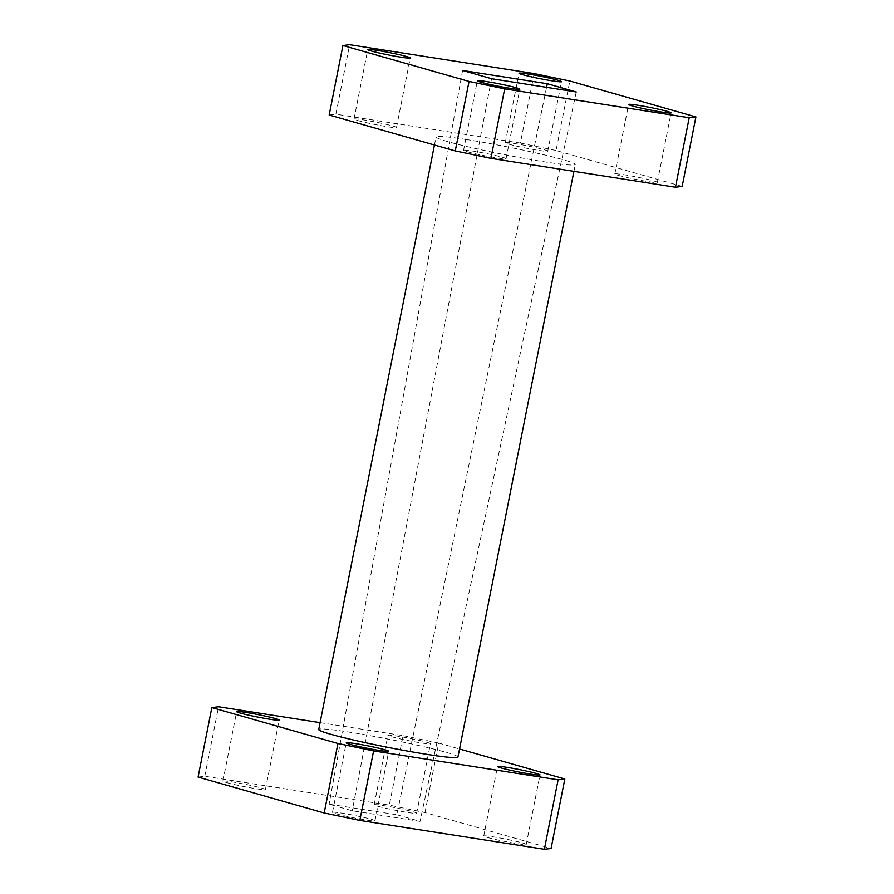 <?xml version="1.0" encoding="UTF-8"?>
<svg xmlns="http://www.w3.org/2000/svg" width="894" height="894" viewBox="0 0 894 894"><rect width="100%" height="100%" fill="white"/><g stroke="black" fill="none" stroke-linecap="round" stroke-linejoin="round"><path stroke-width="0.67" stroke-dasharray="4.47 3.35" d="M357.701 120.534A21.668 1.252 11.2 0 0 381.414 125.708A21.668 1.252 11.2 0 0 396.5 127.484A21.668 1.252 11.2 0 0 392.801 126.02A21.668 1.252 11.2 0 0 369.088 120.846A21.668 1.252 11.2 0 0 354.002 119.07A21.668 1.252 11.2 0 0 357.701 120.534M226.618 782.596A21.668 1.252 11.2 0 0 250.32 787.77A21.668 1.252 11.2 0 0 265.406 789.547A21.668 1.252 11.2 0 0 261.707 788.083A21.668 1.252 11.2 0 0 237.994 782.909A21.668 1.252 11.2 0 0 222.908 781.132A21.668 1.252 11.2 0 0 226.618 782.596M467.271 151.745A21.668 1.252 11.2 0 0 490.974 156.919A21.668 1.252 11.2 0 0 506.071 158.696A21.668 1.252 11.2 0 0 502.361 157.232A21.668 1.252 11.2 0 0 478.659 152.058A21.668 1.252 11.2 0 0 463.573 150.281A21.668 1.252 11.2 0 0 467.271 151.745M336.178 813.808A21.668 1.252 11.2 0 0 359.891 818.982A21.668 1.252 11.2 0 0 374.977 820.759A21.668 1.252 11.2 0 0 371.267 819.295A21.668 1.252 11.2 0 0 347.565 814.121A21.668 1.252 11.2 0 0 332.479 812.344A21.668 1.252 11.2 0 0 336.178 813.808M618.536 175.414A21.668 1.252 11.2 0 0 642.238 180.588A21.668 1.252 11.2 0 0 657.336 182.365A21.668 1.252 11.2 0 0 653.626 180.901A21.668 1.252 11.2 0 0 629.924 175.727A21.668 1.252 11.2 0 0 614.826 173.95A21.668 1.252 11.2 0 0 618.536 175.414M487.442 837.477A21.668 1.252 11.2 0 0 511.144 842.651A21.668 1.252 11.2 0 0 526.242 844.428A21.668 1.252 11.2 0 0 522.532 842.964A21.668 1.252 11.2 0 0 498.83 837.79A21.668 1.252 11.2 0 0 483.732 836.013A21.668 1.252 11.2 0 0 487.442 837.477M508.965 144.202A21.668 1.252 11.2 0 0 532.668 149.376A21.668 1.252 11.2 0 0 547.765 151.153A21.668 1.252 11.2 0 0 544.055 149.689A21.668 1.252 11.2 0 0 520.353 144.515A21.668 1.252 11.2 0 0 505.266 142.738A21.668 1.252 11.2 0 0 508.965 144.202M426.729 742.255A21.668 1.252 -168.8 0 1 430.427 743.719A21.668 1.252 -168.8 0 1 415.341 741.942A21.668 1.252 -168.8 0 1 391.639 736.768A21.668 1.252 -168.8 0 1 387.929 735.304A21.668 1.252 -168.8 0 1 403.026 737.081A21.668 1.252 -168.8 0 1 426.729 742.255M377.871 806.265A21.668 1.252 11.2 0 0 401.585 811.439A21.668 1.252 11.2 0 0 416.671 813.216A21.668 1.252 11.2 0 0 412.972 811.752A21.668 1.252 11.2 0 0 389.259 806.578A21.668 1.252 11.2 0 0 374.173 804.801A21.668 1.252 11.2 0 0 377.871 806.265M457.952 757.062A70.961 4.09 11.2 0 0 421.186 746.088A70.961 4.09 11.2 0 0 349.051 732.097A70.961 4.09 11.2 0 0 318.722 729.504M466.389 139.531A70.961 4.09 11.2 0 0 436.048 136.938A70.961 4.09 11.2 0 0 472.814 147.912A70.961 4.09 11.2 0 0 544.949 161.903A70.961 4.09 11.2 0 0 575.278 164.496A70.961 4.09 11.2 0 0 538.512 153.522A70.961 4.09 11.2 0 0 466.389 139.531M198.077 777.076L204.782 776.26L389.315 805.136L424.963 812.568L551.073 848.495M396.88 814.78L420.035 821.385L352.27 810.78L329.115 804.187L396.88 814.78L546.569 87.321M682.167 186.421L556.057 150.505L569.824 81.008M534.176 73.576L520.409 143.074L335.876 114.197L349.632 44.7M520.409 143.074L556.057 150.505M329.171 115.013L335.876 114.197M424.963 812.568L438.731 743.07L459.55 749.004M320.074 722.654L403.082 735.639L389.315 805.136M204.782 776.26L218.538 706.763M438.731 743.07L403.082 735.639M462.6 70.47L329.115 804.187M491.544 78.717L352.27 810.78M576.25 91.97L420.035 821.385M396.5 127.484L410.268 57.987M265.406 789.547L279.174 720.05M506.071 158.696L519.827 89.199M374.977 820.759L388.734 751.262M657.336 182.365L671.092 112.867M526.242 844.428L539.998 774.93M547.765 151.153L561.521 81.656M416.671 813.216L430.427 743.719M434.45 144.996L436.048 136.938M573.926 171.346L575.278 164.496M374.173 804.801L387.929 735.304M505.266 142.738L519.023 73.241M483.732 836.013L497.5 766.516M614.826 173.95L628.594 104.453M332.479 812.344L346.235 742.847M463.573 150.281L477.329 80.784M222.908 781.132L236.664 711.635M354.002 119.07L367.758 49.572"/><path stroke-width="1.34" d="M371.468 51.036A21.668 1.252 11.2 0 0 395.17 56.21A21.668 1.252 11.2 0 0 410.268 57.987A21.668 1.252 11.2 0 0 406.558 56.523A21.668 1.252 11.2 0 0 382.856 51.349A21.668 1.252 11.2 0 0 367.758 49.572A21.668 1.252 11.2 0 0 371.468 51.036M275.464 718.586A21.668 1.252 -168.8 0 1 279.174 720.05A21.668 1.252 -168.8 0 1 264.076 718.273A21.668 1.252 -168.8 0 1 240.374 713.099A21.668 1.252 -168.8 0 1 236.664 711.635A21.668 1.252 -168.8 0 1 251.762 713.412A21.668 1.252 -168.8 0 1 275.464 718.586M481.028 82.248A21.668 1.252 11.2 0 0 504.741 87.422A21.668 1.252 11.2 0 0 519.827 89.199A21.668 1.252 11.2 0 0 516.129 87.735A21.668 1.252 11.2 0 0 492.415 82.561A21.668 1.252 11.2 0 0 477.329 80.784A21.668 1.252 11.2 0 0 481.028 82.248M385.035 749.798A21.668 1.252 -168.8 0 1 388.734 751.262A21.668 1.252 -168.8 0 1 373.647 749.485A21.668 1.252 -168.8 0 1 349.945 744.311A21.668 1.252 -168.8 0 1 346.235 742.847A21.668 1.252 -168.8 0 1 361.332 744.624A21.668 1.252 -168.8 0 1 385.035 749.798M632.293 105.917A21.668 1.252 11.2 0 0 656.006 111.091A21.668 1.252 11.2 0 0 671.092 112.867A21.668 1.252 11.2 0 0 667.382 111.404A21.668 1.252 11.2 0 0 643.68 106.23A21.668 1.252 11.2 0 0 628.594 104.453A21.668 1.252 11.2 0 0 632.293 105.917M536.299 773.466A21.668 1.252 -168.8 0 1 539.998 774.93A21.668 1.252 -168.8 0 1 524.912 773.154A21.668 1.252 -168.8 0 1 501.199 767.98A21.668 1.252 -168.8 0 1 497.5 766.516A21.668 1.252 -168.8 0 1 512.586 768.292A21.668 1.252 -168.8 0 1 536.299 773.466M522.733 74.705A21.668 1.252 11.2 0 0 546.435 79.879A21.668 1.252 11.2 0 0 561.521 81.656A21.668 1.252 11.2 0 0 557.822 80.192A21.668 1.252 11.2 0 0 534.109 75.018A21.668 1.252 11.2 0 0 519.023 73.241A21.668 1.252 11.2 0 0 522.733 74.705M434.45 144.996L318.722 729.504A70.961 4.09 11.2 0 0 355.488 740.478A70.961 4.09 11.2 0 0 427.611 754.469A70.961 4.09 11.2 0 0 457.952 757.062L573.926 171.346M695.923 116.924L569.824 81.008L534.176 73.576L349.632 44.7L342.927 45.505L469.037 81.432L504.685 88.864L689.218 117.74L695.923 116.924L682.167 186.421L675.462 187.237L689.218 117.74M462.6 70.47L491.544 78.717L576.25 91.97L547.307 83.723L462.6 70.47M459.55 749.004L564.829 778.987L551.073 848.495L544.368 849.3L359.824 820.424L324.176 812.992L198.077 777.076L211.833 707.579L337.943 743.495L373.591 750.926L359.824 820.424M342.927 45.505L329.171 115.013L455.269 150.93L469.037 81.432M504.685 88.864L490.918 158.361L675.462 187.237M490.918 158.361L455.269 150.93M544.368 849.3L558.124 779.803L373.591 750.926M324.176 812.992L337.943 743.495M211.833 707.579L218.538 706.763L320.074 722.654M558.124 779.803L564.829 778.987M547.307 83.723L546.569 87.321"/></g></svg>
